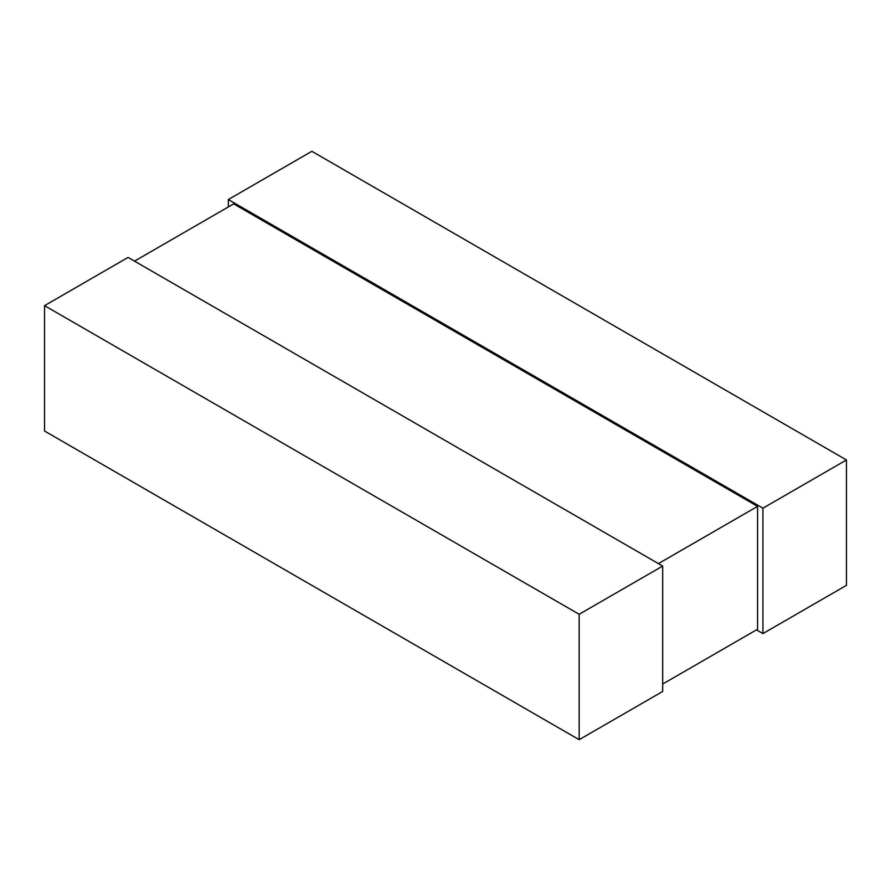<?xml version="1.0" encoding="UTF-8"?>
<svg xmlns="http://www.w3.org/2000/svg" width="891" height="891" viewBox="0 0 891 891"><rect width="100%" height="100%" fill="white"/><g stroke="black" fill="none" stroke-linecap="round" stroke-linejoin="round"><path stroke-width="1.34" d="M762.919 633.579L846.45 585.354L846.45 459.968L762.919 508.193L762.919 633.579L756.481 629.87M228.319 206.968L228.319 199.539L311.85 151.314L846.45 459.968M228.319 199.539L762.919 508.193M579.15 739.686L662.681 691.461L662.681 566.063L579.15 614.289L579.15 739.686L44.55 431.032L44.55 305.646L579.15 614.289M44.55 305.646L128.081 257.421L662.681 566.063M662.681 684.032L757.573 629.246L757.573 506.355L658.427 563.602M134.519 261.13L233.665 203.883L757.573 506.355"/></g></svg>
